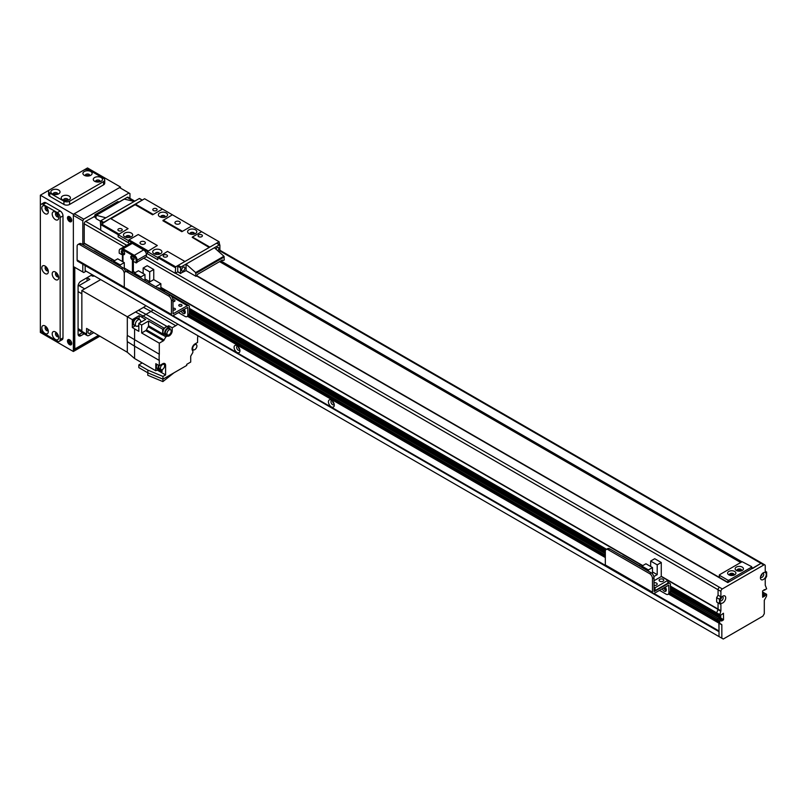 <?xml version="1.0" encoding="UTF-8"?>
<svg xmlns="http://www.w3.org/2000/svg" width="807" height="807" viewBox="0 0 807 807"><rect width="100%" height="100%" fill="white"/><g stroke="black" fill="none" stroke-linecap="round" stroke-linejoin="round"><path stroke-width="1.21" d="M333.654 402.764A1.644 0.948 60 0 1 333.14 401.866M239.326 348.301A1.644 0.948 60 0 1 238.811 347.413M85.159 265.725L85.159 270.627L719.017 636.582L719.017 631.679L85.32 265.624M720.338 637.348L720.903 637.671M737.88 571.023A1.644 0.948 180 0 1 740.453 570.831A1.644 0.948 180 0 1 740.715 571.023M730.335 575.381A1.644 0.948 180 0 1 732.907 575.189A1.644 0.948 180 0 1 733.159 575.381M737.043 570.599A2.33 1.352 -0 0 1 740.947 570.004A2.33 1.352 -0 0 1 741.552 570.599L739.858 569.651M74.305 213.714L119.587 187.577L129.019 193.024L83.736 219.161L74.305 213.714L73.366 215.348L82.798 220.795L83.736 219.161M82.798 220.795L82.798 244.642M82.798 264.171L82.798 271.989L73.366 266.542L73.366 215.348M86.097 271.172L83.736 272.534L82.798 271.989M129.957 198.33L129.957 193.569L129.019 193.024M95.055 217.174L95.055 214.692L117.701 201.629L119.194 201.942M95.055 215.237L96.003 215.782M728.923 581.847L728.923 580.213L727.975 580.213L727.975 582.392L719.491 577.489L719.491 574.766L742.127 561.702L751.559 566.605L751.559 568.784M728.923 580.213L751.559 567.15M719.491 576.944L719.491 577.489M734.007 574.957A2.33 1.352 -0 0 0 733.402 574.362A2.33 1.352 -0 0 0 729.498 574.957M719.491 575.31L727.975 580.213M741.401 570.831A2.33 1.352 -0 0 0 741.633 570.246A2.33 1.352 -0 0 0 740.947 569.298A2.33 1.352 -0 0 0 738.405 569.006A2.33 1.352 -0 0 0 736.962 570.246A2.33 1.352 -0 0 0 737.194 570.831M742.218 567.089A4.136 2.391 180 0 1 742.218 570.468A4.136 2.391 180 0 1 736.367 570.468A4.136 2.391 180 0 1 736.367 567.089A4.136 2.391 180 0 1 742.218 567.089M733.856 575.189A2.33 1.352 -0 0 0 734.088 574.604A2.33 1.352 -0 0 0 733.402 573.656A2.33 1.352 -0 0 0 730.86 573.363A2.33 1.352 -0 0 0 729.417 574.604A2.33 1.352 -0 0 0 729.649 575.189M734.673 571.447A4.136 2.391 180 0 1 734.673 574.826A4.136 2.391 180 0 1 728.822 574.826A4.136 2.391 180 0 1 728.822 571.447A4.136 2.391 180 0 1 734.673 571.447M237.742 346.193A2.33 1.352 -120 0 0 237.127 346.284A2.33 1.352 -120 0 0 236.643 347.353A2.33 1.352 -120 0 0 237.661 349.703A2.33 1.352 -120 0 0 239.457 350.329A2.33 1.352 -120 0 0 239.85 349.835M234.091 347.353A4.136 2.391 60 0 1 237.016 345.668A4.136 2.391 60 0 1 239.941 350.732A4.136 2.391 60 0 1 237.016 352.417A4.136 2.391 60 0 1 234.091 347.353M238.206 346.637A2.33 1.352 -120 0 0 239.689 349.219M332.07 400.655A2.33 1.352 -120 0 0 331.445 400.746A2.33 1.352 -120 0 0 330.961 401.815A2.33 1.352 -120 0 0 331.98 404.166A2.33 1.352 -120 0 0 333.785 404.791A2.33 1.352 -120 0 0 334.169 404.297M328.419 401.815A4.136 2.391 60 0 1 331.344 400.121A4.136 2.391 60 0 1 334.269 405.185A4.136 2.391 60 0 1 331.344 406.879A4.136 2.391 60 0 1 328.419 401.815M332.524 401.099A2.33 1.352 -120 0 0 334.017 403.671M172.769 315.759L605.411 565.546L172.769 315.759M653.821 593.498L719.017 631.135L653.821 593.498M719.622 623.317L719.794 621.158L721.287 620.381L721.66 621.057L723.546 619.645L723.465 613.249L719.491 616.074L720.903 610.758L720.903 604.453L719.491 603.636L719.491 599.278L720.903 596.827L720.903 591.38A1.997 1.16 -60 0 1 722.315 588.928L763.815 564.971A1.997 1.16 -60 0 1 764.824 564.87A1.997 1.16 -60 0 1 765.238 565.788L765.238 571.235L766.65 572.042L766.65 576.4L765.238 578.851L765.238 585.166L766.65 588.848L762.595 590.885L762.676 597.281L766.65 594.456L766.509 596.252L764.29 600.317L764.29 613.703L762.877 616.155L723.264 639.033L721.841 638.216L721.841 624.82L716.656 621.38L716.737 619.776L718.462 618.757L716.737 619.776L716.798 621.683L668.761 593.952L718.876 622.883L719.017 631.003L653.983 593.448M187.698 316.213L605.331 557.334M718.119 622.449L719.017 623.196L719.017 636.582L721.841 638.216M723.264 620.129L720.429 618.495L719.229 619.191L720.712 618.011L720.429 618.495L670.415 589.624M720.712 615.721L720.712 618.011L720.712 615.721M189.363 310.15L605.472 550.384L189.363 310.15M716.737 614.621L719.572 616.255M716.656 613.159L716.656 614.44L716.656 613.118L670.415 586.467M94.116 216.76L85.623 221.34A1.997 1.16 120 0 0 84.21 223.791L84.21 243.119L83.535 245.076M718.018 609.376L716.798 612.654L718.069 609.124L718.069 602.819L718.018 609.376L667.873 580.425M720.903 591.38L718.069 589.746L718.069 595.193L718.069 589.746A1.997 1.16 -60 0 1 719.491 587.294A1.997 1.16 120 0 0 718.069 589.746L143.828 258.21M727.894 582.533L760.991 563.336A1.997 1.16 -60 0 1 761.99 563.236A1.997 1.16 -60 0 1 762 563.236L219.897 250.261M96.003 217.638L94.52 216.861M721.367 598.088L720.611 598.552M103.215 223.166L103.689 222.349L100.855 220.715L100.391 221.532L102.741 222.893M139.722 198.825L142.415 200.146M142.082 200.176L103.689 222.349M100.714 227.16L100.391 221.532M100.855 220.715L139.248 198.552M124.318 199.097L134.204 201.457L105.909 217.799L96.144 215.257L96.003 218.616L100.461 221.189M128.071 228.633L118.165 234.676L128.071 228.633M157.315 245.52L147.409 251.562L157.315 245.52M146.46 256.676L137.129 262.073L137.129 260.217A4.005 2.31 -120 0 0 134.295 255.325A4.005 2.31 60 0 1 137.129 260.217L146.46 254.83L146.46 256.676L175.23 273.291L177.772 271.828M127.879 228.522L110.438 218.455L100.714 224.608L100.714 230.267L126.709 245.278M192.399 237.026L209.85 247.093L219.09 241.757L201.649 231.69L192.399 237.026L209.477 247.315M192.217 237.349L209.195 247.477M181.837 231.69L191.743 225.97L181.837 231.69L162.974 220.795L181.837 231.357M152.594 214.803L162.5 209.084L152.594 214.803L135.142 204.726L152.594 214.48M219.09 241.757L219.565 244.692M146.46 254.83A4.005 2.31 -120 0 0 143.636 249.928L134.295 255.325L122.977 248.788A4.005 2.31 -120 0 0 120.979 248.586A4.005 2.31 60 0 1 122.977 248.788L132.318 243.391L143.636 249.928M132.318 243.391A4.005 2.31 -120 0 0 130.32 243.2L120.031 249.131A4.005 2.31 60 0 1 122.039 249.333L122.977 248.788L134.295 255.325L133.357 255.859A4.005 2.31 60 0 1 136.181 260.762L137.129 260.217L137.129 262.396L136.181 262.941L136.181 260.762M175.23 273.291L175.704 266.814L184.954 261.478L167.503 251.401L157.789 257.554L175.23 267.631M157.789 257.554L157.789 259.733L147.409 253.741L147.409 251.562L157.789 257.554L157.789 259.733L147.409 253.741L147.409 251.562L128.545 240.668L128.545 242.846L118.165 236.855L118.165 234.676L128.545 240.668L129.019 239.85L147.883 250.745M100.714 224.608L118.165 234.676L118.165 236.855L128.545 242.846L128.545 240.668M135.142 204.403L144.574 198.734L162.025 208.811M140.801 243.936A2.663 1.543 180 0 1 140.025 242.846A2.663 1.543 180 0 1 142.688 241.313A2.663 1.543 180 0 1 145.361 242.846A2.663 1.543 180 0 1 143.717 244.269A2.663 1.543 180 0 1 140.801 243.936M175.704 223.791A2.663 1.543 180 0 1 174.927 222.702A2.663 1.543 180 0 1 177.59 221.158A2.663 1.543 180 0 1 180.264 222.702A2.663 1.543 180 0 1 178.609 224.124A2.663 1.543 180 0 1 175.704 223.791M161.43 217.305A1.644 0.948 180 0 1 161.329 216.982A1.644 0.948 180 0 1 162.974 216.034A1.644 0.948 180 0 1 164.608 216.982A1.644 0.948 180 0 1 164.517 217.305M155.771 254.336A1.644 0.948 180 0 1 155.67 254.013A1.644 0.948 180 0 1 157.315 253.065A1.644 0.948 180 0 1 158.949 254.013A1.644 0.948 180 0 1 158.848 254.336M126.528 237.46A1.644 0.948 180 0 1 126.437 237.127A1.644 0.948 180 0 1 128.071 236.189A1.644 0.948 180 0 1 129.715 237.127A1.644 0.948 180 0 1 129.614 237.46M190.674 234.191A1.644 0.948 180 0 1 190.573 233.859A1.644 0.948 180 0 1 192.217 232.92A1.644 0.948 180 0 1 193.851 233.859A1.644 0.948 180 0 1 193.751 234.191M153.421 210.516A2.159 1.251 180 0 1 152.795 209.628A2.159 1.251 180 0 1 154.954 208.377A2.159 1.251 180 0 1 157.113 209.628A2.159 1.251 180 0 1 155.781 210.778A2.159 1.251 180 0 1 153.421 210.516M163.801 256.797A2.159 1.251 180 0 1 163.165 255.92A2.159 1.251 180 0 1 165.334 254.669A2.159 1.251 180 0 1 167.493 255.92A2.159 1.251 180 0 1 166.161 257.07A2.159 1.251 180 0 1 163.801 256.797M118.528 230.661A2.159 1.251 180 0 1 117.893 229.783A2.159 1.251 180 0 1 120.051 228.532A2.159 1.251 180 0 1 122.22 229.783A2.159 1.251 180 0 1 120.879 230.933A2.159 1.251 180 0 1 118.528 230.661M198.704 236.653A2.159 1.251 180 0 1 198.068 235.765A2.159 1.251 180 0 1 200.227 234.524A2.159 1.251 180 0 1 202.396 235.765A2.159 1.251 180 0 1 201.054 236.925A2.159 1.251 180 0 1 198.704 236.653M157.123 245.409L138.259 234.514L129.019 239.85M191.269 225.698L172.405 214.803L162.974 220.462M135.334 204.07L152.785 214.148M163.165 220.14L182.029 231.034M101.188 223.791L118.639 233.859M158.253 256.737L175.704 266.814M130.199 237.308A2.27 1.311 0 0 0 130.341 236.855A2.27 1.311 0 0 0 128.938 235.644A2.27 1.311 0 0 0 126.467 235.937A2.27 1.311 0 0 0 125.801 236.855A2.27 1.311 0 0 0 125.942 237.308M124.823 233.072A4.6 2.653 180 0 1 131.329 233.072A4.6 2.653 180 0 1 131.329 236.834A4.6 2.653 180 0 1 124.823 236.834A4.6 2.653 180 0 1 124.823 233.072M130.331 236.996A2.27 1.311 0 0 0 128.827 235.896A2.27 1.311 0 0 0 126.467 236.209A2.27 1.311 0 0 0 125.821 236.996M165.102 217.154A2.27 1.311 0 0 0 165.243 216.71A2.27 1.311 0 0 0 163.841 215.499A2.27 1.311 0 0 0 161.37 215.782A2.27 1.311 0 0 0 160.704 216.71A2.27 1.311 0 0 0 160.845 217.154M159.715 212.927A4.6 2.653 180 0 1 166.222 212.927A4.6 2.653 180 0 1 166.222 216.68A4.6 2.653 180 0 1 159.715 216.68A4.6 2.653 180 0 1 159.715 212.927M165.223 216.841A2.27 1.311 0 0 0 163.73 215.751A2.27 1.311 0 0 0 161.37 216.054A2.27 1.311 0 0 0 160.714 216.841M194.346 234.04A2.27 1.311 0 0 0 194.477 233.586A2.27 1.311 0 0 0 193.085 232.386A2.27 1.311 0 0 0 190.613 232.668A2.27 1.311 0 0 0 189.948 233.586A2.27 1.311 0 0 0 190.079 234.04M188.959 229.803A4.6 2.653 180 0 1 195.465 229.803A4.6 2.653 180 0 1 195.465 233.566A4.6 2.653 180 0 1 188.959 233.566A4.6 2.653 180 0 1 188.959 229.803M194.467 233.727A2.27 1.311 0 0 0 192.974 232.628A2.27 1.311 0 0 0 190.613 232.941A2.27 1.311 0 0 0 189.958 233.727M159.443 254.185A2.27 1.311 0 0 0 159.584 253.741A2.27 1.311 0 0 0 158.182 252.53A2.27 1.311 0 0 0 155.711 252.813A2.27 1.311 0 0 0 155.045 253.741A2.27 1.311 0 0 0 155.186 254.185M154.056 249.958A4.6 2.653 180 0 1 160.563 249.958A4.6 2.653 180 0 1 160.563 253.711A4.6 2.653 180 0 1 154.056 253.711A4.6 2.653 180 0 1 154.056 249.958M159.564 253.872A2.27 1.311 0 0 0 158.071 252.783A2.27 1.311 0 0 0 155.711 253.085A2.27 1.311 0 0 0 155.055 253.872M135.142 204.726L110.902 218.727M172.405 214.803L162.5 209.084M201.649 231.69L191.743 225.97M215.923 249.121A2.27 1.311 -60 0 1 218.344 247.527A2.27 1.311 -60 0 1 218.808 248.566A2.27 1.311 -60 0 1 217.85 250.826M184.853 268.176A2.27 1.311 -60 0 1 183.865 270.456A2.27 1.311 -60 0 1 182.12 271.061A2.27 1.311 -60 0 1 182.12 268.438A2.27 1.311 -60 0 1 184.389 267.137A2.27 1.311 -60 0 1 184.853 268.176M217.063 243.472L219.897 245.106L219.897 250.553L218.838 251.703M177.732 271.626L177.732 266.189L180.566 267.813L180.566 273.26L178.206 271.898M180.566 267.813L181.03 266.996L178.206 265.372L177.732 266.189M178.206 265.372L216.599 243.2M186.084 270.627L195.99 276.337L195.637 272.564L223.932 256.223L214.38 247.749L186.084 264.091L186.084 270.627L180.566 273.26M219.423 244.834L181.03 266.996M223.932 256.223L224.285 260.005L223.004 260.58L222.399 260.005L197.876 274.158L195.99 276.337M195.637 272.564L186.084 264.091M165.929 336.822L162.439 334.814L163.76 334.048L167.251 336.065L165.929 336.822A27.014 15.595 -60 0 0 164.073 340.029A1.332 0.767 120 0 1 163.367 340.816L159.292 343.157L159.292 354.212L127.314 335.419A26.944 15.555 120 0 0 127.314 341.643L127.314 352.255L86.571 328.409L86.571 334.068A3.339 1.927 -60 0 0 87.257 335.591A3.339 1.927 -60 0 0 88.931 335.43L93.783 332.625M88.689 329.649A3.006 1.735 120 0 0 87.973 331.909A3.006 1.735 120 0 0 88.588 333.281A3.006 1.735 120 0 0 91.675 331.395M78.077 286.334A4.005 2.31 -60 0 1 79.025 285.597L84.685 288.866L100.714 279.605L81.85 290.5L81.85 331.344A3.339 1.927 120 0 0 82.546 332.867L87.257 335.591M162.439 334.814A27.014 15.595 120 0 0 162.368 334.925A1.332 0.767 120 0 0 162.691 333.916L162.691 329.216L164.325 328.278L143.111 316.021L146.017 314.347L138.461 310.312L143.515 307.396L151.03 311.441L146.017 314.347L167.231 326.593L168.703 325.746L172.194 327.763L172.194 330.769A4.136 2.391 120 0 1 170.418 334.905A4.136 2.391 120 0 1 167.251 336.065M81.85 290.5L127.314 316.748L138.461 310.312M153.259 309.949A27.388 15.817 120 0 0 151.03 311.441L175.744 325.715L172.194 327.763M175.744 325.715A27.347 15.787 -60 0 1 177.974 324.212M145.996 305.752L143.515 307.396M127.314 335.419L127.314 316.748L132.308 319.633L139.107 315.708L141.467 316.969L143.111 316.021L135.566 311.986M164.325 328.278A4.217 2.441 -60 0 1 167.231 326.593M164.305 334.209A4.136 2.391 -60 0 1 163.76 334.048M168.703 327.511L168.703 325.746M169.48 327.955L167.785 326.976A4.005 2.31 120 0 0 164.699 328.056A4.005 2.31 120 0 0 162.953 332.08A4.005 2.31 120 0 0 163.781 333.906L165.475 334.895A4.005 2.31 -60 0 1 164.648 333.059A4.005 2.31 -60 0 1 166.393 329.034A4.005 2.31 -60 0 1 169.48 327.955A4.005 2.31 -60 0 1 170.307 329.589M162.691 329.216L148.538 321.055L148.538 325.746A1.332 0.767 -60 0 1 148.216 326.754A27.014 15.595 120 0 0 146.43 329.851A1.332 0.767 -60 0 1 145.724 330.628L141.659 332.978L159.292 343.157M148.538 321.055L141.659 325.029L141.659 332.978M141.659 325.029L138.824 323.395L138.824 331.344L134.577 328.893L134.577 339.939A27.347 15.787 120 0 0 134.577 346.163L159.292 360.436A27.347 15.787 -60 0 1 159.292 354.212M159.292 360.436L159.292 365.712L162.681 363.755A4.136 2.391 120 0 1 164.749 363.543A4.136 2.391 120 0 1 165.606 365.44L165.606 374.912L162.964 376.445L162.964 379.169L186.74 365.44L186.74 364.35L190.704 362.061L190.704 356.603A1.332 0.767 120 0 1 191.027 355.594A27.014 15.595 -60 0 0 192.873 352.387L192.873 350.863A4.136 2.391 120 0 1 192.288 347.535A4.136 2.391 120 0 1 194.981 343.923L197.594 342.42L197.594 338.325A27.347 15.787 -60 0 0 197.776 335.641M134.577 328.893L132.308 327.481L135.374 325.715M132.308 319.633L132.308 327.481M127.314 341.643L134.577 346.163L134.577 358.52L155.801 370.766L155.801 363.695L159.292 365.712M127.314 352.266L134.577 358.52M142.123 362.989L140.892 362.282M157.113 370.01L165.606 374.912M158.333 369.313L162.116 371.492L162.116 369.646M162.116 371.492A6.133 3.541 120 0 0 161.773 369.737M155.801 370.766L158.394 369.273M156.972 364.371A4.005 2.31 120 0 0 156.366 366.751A4.005 2.31 120 0 0 157.194 368.577L158.888 369.556A4.005 2.31 -60 0 1 158.061 367.73A4.005 2.31 -60 0 1 158.666 365.349M163.539 363.402A4.005 2.31 -60 0 1 163.71 364.26M160.714 369.455A4.005 2.31 -60 0 1 158.888 369.556M159.171 365.642A3.006 1.735 120 0 0 158.767 367.316A3.006 1.735 120 0 0 159.393 368.688L160.996 369.616A3.006 1.735 -60 0 1 160.371 368.244A3.006 1.735 -60 0 1 161.682 365.228A3.006 1.735 -60 0 1 163.992 364.421A3.006 1.735 -60 0 1 163.992 367.881A3.006 1.735 -60 0 1 160.996 369.616M162.964 376.445L147.863 370.11L147.863 372.834L162.964 379.169M142.224 362.928L138.824 364.895L147.863 370.11M147.863 372.834L138.824 367.609L138.824 364.895M162.893 379.139L162.893 381.6L147.782 375.265L147.782 372.784M162.893 381.6L173.919 372.844M195.788 343.459A4.005 2.31 -60 0 1 196.01 344.438M193.014 349.633A4.005 2.31 -60 0 1 192.187 349.905M192.671 348.422A3.006 1.735 -60 0 1 193.983 345.396A3.006 1.735 -60 0 1 196.293 344.599A3.006 1.735 -60 0 1 196.293 348.059A3.006 1.735 -60 0 1 193.297 349.794A3.006 1.735 -60 0 1 192.671 348.422M141.467 316.969L145.714 319.421L138.824 323.395M139.107 319.239L139.107 315.708M137.694 318.261A3.934 2.27 120 0 0 137.402 318.029A3.934 2.27 120 0 0 134.365 319.078A3.934 2.27 120 0 0 132.651 323.042A3.934 2.27 120 0 0 133.458 324.838A3.934 2.27 120 0 0 133.821 324.979M134.84 325.403A3.934 2.27 -60 0 1 134.123 325.221A3.934 2.27 -60 0 1 133.306 323.425A3.934 2.27 -60 0 1 135.021 319.461A3.934 2.27 -60 0 1 138.058 318.402A3.934 2.27 -60 0 1 138.572 318.936M139.843 319.673L137.957 318.583A3.732 2.159 120 0 0 135.082 319.582A3.732 2.159 120 0 0 133.448 323.335A3.732 2.159 120 0 0 134.224 325.05L136.111 326.139A3.732 2.159 -60 0 1 135.334 324.424A3.732 2.159 -60 0 1 136.968 320.672A3.732 2.159 -60 0 1 139.843 319.673A3.732 2.159 -60 0 1 140.479 322.437M138.824 325.302A3.732 2.159 -60 0 1 136.111 326.139M167.301 334.784A4.005 2.31 -60 0 1 165.475 334.895M170.58 329.75L168.986 328.822A3.006 1.735 120 0 0 166.666 329.629A3.006 1.735 120 0 0 165.354 332.645A3.006 1.735 120 0 0 165.98 334.027L167.584 334.945A3.006 1.735 -60 0 1 166.958 333.573A3.006 1.735 -60 0 1 168.27 330.557A3.006 1.735 -60 0 1 170.58 329.75A3.006 1.735 -60 0 1 170.58 333.22A3.006 1.735 -60 0 1 167.584 334.945M94.328 275.923A1.644 0.948 180 0 1 92.543 276.125A1.644 0.948 180 0 1 91.534 275.248A1.644 0.948 180 0 1 91.554 275.096M79.025 285.597L89.87 279.333L87.166 277.769M78.077 291.589L81.85 293.768L81.85 330.799L78.077 328.62M71.712 343.389A2.159 1.251 60 0 1 71.006 343.187A2.159 1.251 60 0 1 69.654 339.818M71.712 220.321A2.159 1.251 60 0 1 71.006 220.109A2.159 1.251 60 0 1 69.654 216.74M98.464 335.369L75.717 348.503L74.305 347.686M74.779 347.958L74.779 267.359M84.18 333.816L80.912 335.702A4.005 2.31 120 0 1 78.904 335.904A4.005 2.31 120 0 1 78.077 334.068L78.077 286.142A4.005 2.31 120 0 1 80.912 281.24L92.23 274.703M87.206 277.608A4.005 2.31 120 0 0 87.045 278.788L87.045 280.967M82.324 332.706L79.025 334.612A4.005 2.31 120 0 1 78.198 334.945M68.635 216.417A3.006 1.735 -120 0 0 69.029 219.484A3.006 1.735 -120 0 0 71.49 221.36M69.594 216.71A3.006 1.735 60 0 1 71.551 219.353A3.006 1.735 60 0 1 71.087 221.764A3.006 1.735 60 0 1 68.091 220.029A3.006 1.735 60 0 1 68.091 216.558A3.006 1.735 60 0 1 69.594 216.71M68.635 339.495A3.006 1.735 -120 0 0 69.029 342.561A3.006 1.735 -120 0 0 71.49 344.428M69.594 339.787A3.006 1.735 60 0 1 71.551 342.43A3.006 1.735 60 0 1 71.087 344.831A3.006 1.735 60 0 1 68.091 343.106A3.006 1.735 60 0 1 68.091 339.636A3.006 1.735 60 0 1 69.594 339.787M96.769 181.979A1.644 0.948 180 0 1 99.009 181.979M64.691 200.499A1.644 0.948 180 0 1 66.941 200.499M54.321 194.507A1.644 0.948 180 0 1 56.561 194.507M86.389 175.997A1.644 0.948 180 0 1 88.639 175.997M47.855 269.488A1.644 0.948 60 0 1 46.735 267.551M58.235 335.389A1.644 0.948 60 0 1 57.115 333.442M58.235 215.58A1.644 0.948 60 0 1 57.115 213.633M58.235 275.48A1.644 0.948 60 0 1 57.115 273.533M47.855 209.588A1.644 0.948 60 0 1 46.735 207.641M47.855 329.397A1.644 0.948 60 0 1 46.735 327.45M98.928 335.641L74.305 349.865L74.305 267.087M99.866 336.196L73.366 351.499L73.366 214.259L120.525 187.032L87.509 167.967L83.757 170.136M73.366 214.259L40.35 195.203L83.736 170.146A4.005 2.31 180 0 1 89.395 170.146L103.548 178.317A4.005 2.31 180 0 1 104.718 179.951A4.005 2.31 180 0 1 103.548 181.585L69.594 201.185A4.005 2.31 180 0 1 63.935 201.185L49.782 193.024A4.005 2.31 180 0 1 48.612 191.39A4.005 2.31 180 0 1 49.782 189.756M73.366 351.499L40.35 332.434L40.35 195.203M120.525 187.032L120.525 188.122M174.433 310.039A1.644 0.948 -0 0 0 173.152 310.039M172.95 308.355A1.644 0.948 180 0 1 174.605 308.345A1.644 0.948 180 0 1 175.432 309.162A1.644 0.948 180 0 1 174.605 309.989A1.644 0.948 180 0 1 172.95 309.979M181.04 306.226A1.644 0.948 -0 0 0 179.759 306.226M179.235 306.024A1.644 0.948 180 0 1 178.761 305.349A1.644 0.948 180 0 1 180.395 304.41A1.644 0.948 180 0 1 182.039 305.349A1.644 0.948 180 0 1 181.03 306.226A1.644 0.948 180 0 1 179.235 306.024M173.969 301.596A1.644 0.948 -0 0 0 172.95 301.546M172.94 299.8A1.644 0.948 180 0 1 174.968 300.729A1.644 0.948 180 0 1 172.95 301.647M187.022 316.606L188.535 315.739A4.005 2.31 -120 0 0 189.363 313.903L189.363 306.821A2.804 1.614 120 0 0 188.777 305.54A2.804 1.614 120 0 0 187.375 305.682L173.061 313.822L172.95 299.962A4.005 2.31 -120 0 0 170.116 295.059L168.613 295.927A4.005 2.31 60 0 1 171.437 300.829L171.437 314.448A2.663 1.543 120 0 0 171.992 315.668A2.663 1.543 120 0 0 173.323 315.537L187.708 307.386L187.849 314.77A4.005 2.31 60 0 1 187.022 316.606A4.005 2.31 60 0 1 185.025 316.405L178.418 312.591M182.745 310.1A3.006 1.735 -120 0 0 185.186 312.773M77.109 259.985L124.278 287.221L124.278 273.603L124.278 287.221A2.663 1.543 120 0 0 124.833 288.442L77.664 261.216A2.663 1.543 120 0 1 77.109 259.985L77.109 246.377A4.005 2.31 60 0 1 77.946 244.541A4.005 2.31 60 0 1 79.943 244.743L121.443 268.701A4.005 2.31 60 0 1 124.278 273.603A4.005 2.31 60 0 1 125.105 271.767A4.005 2.31 60 0 1 127.103 271.969L168.613 295.927M127.103 271.969L128.616 271.102A4.005 2.31 -120 0 0 126.618 270.9L125.105 271.767M128.616 271.102L170.116 295.059M184.087 309.323A3.006 1.735 60 0 1 184.632 313.56A3.006 1.735 60 0 1 181.242 310.967M140.922 276.902L144.978 274.562L138.421 270.769L134.365 273.109L140.922 276.902L140.922 278.203M134.365 273.109L134.365 274.42M148.276 282.45L149.699 281.633L149.699 271.838L153.754 269.488L147.197 265.705L143.142 268.045L143.142 273.492M153.754 269.488L153.754 279.625L160.875 283.731L155.69 286.727M160.875 289.057L160.875 283.731M148.569 282.621L153.754 279.625M164.315 291.71L164.608 291.216L158.757 287.837L158.182 288.17M164.608 291.216L164.033 291.549M144.978 280.543L144.978 274.562M149.699 271.838L143.142 268.045M149.699 281.633L144.978 278.909M122.271 251.098A2.33 1.352 60 0 1 122.382 250.473A2.33 1.352 -120 0 0 122.271 251.098A2.33 1.352 -120 0 0 124.52 254.175A2.33 1.352 60 0 1 122.271 251.098M131.702 256.545A2.33 1.352 60 0 1 131.813 255.92A2.33 1.352 -120 0 0 131.702 256.545A2.33 1.352 -120 0 0 133.952 259.622A2.33 1.352 60 0 1 131.702 256.545M133.357 255.859L122.039 249.333M133.357 261.307L133.357 272.201L132.409 272.746L132.409 260.762L136.181 262.941M122.977 261.851L122.977 255.325L119.204 253.146L119.204 250.967A4.005 2.31 60 0 1 120.031 249.131M121.332 251.643A2.33 1.352 60 0 1 121.807 250.574A2.33 1.352 60 0 1 124.147 251.925A2.33 1.352 60 0 1 124.147 254.619A2.33 1.352 60 0 1 122.351 253.993A2.33 1.352 60 0 1 121.332 251.643M130.764 257.09A2.33 1.352 60 0 1 131.248 256.021A2.33 1.352 60 0 1 133.579 257.372A2.33 1.352 60 0 1 133.579 260.066A2.33 1.352 60 0 1 131.783 259.44A2.33 1.352 60 0 1 130.764 257.09M124.278 268.045L132.409 272.746M79.943 244.743L81.457 243.865A4.005 2.31 -120 0 0 79.449 243.674L77.946 244.541M81.457 243.865L122.957 267.833L121.443 268.701M125.61 271.485A4.005 2.31 -120 0 0 122.957 267.833M171.437 314.448L124.278 287.221A2.663 1.543 120 0 0 124.833 288.442A2.663 1.543 120 0 0 126.164 288.311M111.084 260.691L94.459 251.088A2.804 1.614 120 0 0 93.743 250.967M133.569 273.956A2.33 1.352 180 0 1 134.365 274.118M135.031 272.736L133.357 271.767M124.278 268.973L124.278 262.608L117.721 258.815L113.666 261.165L120.223 264.948L120.223 266.249M113.666 261.165L113.666 262.467M122.977 256.404L122.432 256.091L122.977 255.779M110.831 260.832L112.355 259.955L114.049 260.933M122.432 261.539L122.432 256.091M128.051 270.224L127.193 270.718M120.223 264.948L124.278 262.608M668.075 594.345L669.588 593.468A4.005 2.31 -120 0 0 670.415 591.642L670.415 584.561A2.804 1.614 120 0 0 669.83 583.279A2.804 1.614 120 0 0 668.438 583.411L654.114 591.551L654.003 577.701A4.005 2.31 -120 0 0 651.168 572.799L649.665 573.666A4.005 2.31 60 0 1 652.49 578.569L652.49 592.187A2.663 1.543 120 0 0 653.045 593.407A2.663 1.543 120 0 0 654.376 593.276L668.771 585.125L668.902 592.509A4.005 2.31 60 0 1 668.075 594.345A4.005 2.31 60 0 1 666.078 594.144L659.47 590.331M663.798 587.829A3.006 1.735 -120 0 0 666.239 590.512M653.045 593.407L605.886 566.171A2.663 1.543 120 0 1 605.331 564.95L605.331 551.342A4.005 2.31 60 0 1 606.158 549.506A4.005 2.31 60 0 1 608.165 549.708L649.665 573.666M608.165 549.708L609.668 548.831A4.005 2.31 -120 0 0 607.671 548.639L606.158 549.506M609.668 548.831L651.168 572.799M665.139 587.062A3.006 1.735 60 0 1 665.694 591.299A3.006 1.735 60 0 1 662.295 588.707M639.305 565.646L622.671 556.043A2.804 1.614 120 0 0 621.965 555.932M654.003 582.815A2.33 1.352 180 0 1 657.191 584.066A2.33 1.352 180 0 1 654.003 585.327M659.803 581.211A2.33 1.352 180 0 1 659.117 580.253A2.33 1.352 180 0 1 661.458 578.912A2.33 1.352 180 0 1 663.788 580.253A2.33 1.352 180 0 1 662.345 581.504A2.33 1.352 180 0 1 659.803 581.211M654.003 590.008L655.042 590.603L667.873 583.199L667.873 580.364L661.266 576.551L654.003 580.747M661.266 562.499L654.709 558.716L650.654 561.057L657.211 564.85L661.266 562.499L661.266 576.551M655.042 590.603L655.042 587.768L654.003 587.173M652.49 573.938L652.49 567.563L645.943 563.78L641.878 566.121L648.435 569.913L648.435 571.215M641.878 566.121L641.878 567.432M667.873 580.364L655.042 587.768M639.053 565.798L640.566 564.92L642.271 565.899M650.654 566.504L650.654 561.057M657.211 564.85L657.211 574.645L653.862 576.581M648.435 569.913L652.49 567.563M652.49 571.921L657.211 574.645M727.884 582.452L196.837 275.853M727.975 582.392L196.928 275.792M96.003 217.527L94.59 216.71M740.715 562.519L219.565 261.639M57.569 194.285A2.27 1.311 -0 0 0 57.711 193.841A2.27 1.311 -0 0 0 57.045 192.913A2.27 1.311 -0 0 0 54.573 192.631A2.27 1.311 -0 0 0 53.171 193.841A2.27 1.311 -0 0 0 53.312 194.285M58.699 190.049A4.6 2.653 180 0 1 58.699 193.811A4.6 2.653 180 0 1 52.193 193.811A4.6 2.653 180 0 1 52.193 190.049A4.6 2.653 180 0 1 58.699 190.049M57.216 194.386A2.27 1.311 -0 0 0 57.045 194.275A2.27 1.311 -0 0 0 53.666 194.386M100.018 181.757A2.27 1.311 -0 0 0 100.159 181.313A2.27 1.311 -0 0 0 99.493 180.385A2.27 1.311 -0 0 0 97.022 180.102A2.27 1.311 -0 0 0 95.619 181.313A2.27 1.311 -0 0 0 95.761 181.757M101.137 177.53A4.6 2.653 180 0 1 101.137 181.282A4.6 2.653 180 0 1 94.631 181.282A4.6 2.653 180 0 1 94.631 177.53A4.6 2.653 180 0 1 101.137 177.53M99.665 181.857A2.27 1.311 -0 0 0 99.493 181.746A2.27 1.311 -0 0 0 96.114 181.857M67.949 200.277A2.27 1.311 -0 0 0 68.081 199.823A2.27 1.311 -0 0 0 67.425 198.905A2.27 1.311 -0 0 0 64.953 198.613A2.27 1.311 -0 0 0 63.551 199.823A2.27 1.311 -0 0 0 63.692 200.277M69.069 196.04A4.6 2.653 180 0 1 69.069 199.803A4.6 2.653 180 0 1 62.563 199.803A4.6 2.653 180 0 1 62.563 196.04A4.6 2.653 180 0 1 69.069 196.04M67.596 200.368A2.27 1.311 -0 0 0 67.425 200.267A2.27 1.311 -0 0 0 64.046 200.368M89.638 175.775A2.27 1.311 -0 0 0 89.779 175.321A2.27 1.311 -0 0 0 89.113 174.393A2.27 1.311 -0 0 0 86.642 174.11A2.27 1.311 -0 0 0 85.249 175.321A2.27 1.311 -0 0 0 85.381 175.775M90.767 171.538A4.6 2.653 180 0 1 90.767 175.29A4.6 2.653 180 0 1 84.261 175.29A4.6 2.653 180 0 1 84.261 171.538A4.6 2.653 180 0 1 90.767 171.538M89.284 175.865A2.27 1.311 -0 0 0 89.113 175.755A2.27 1.311 -0 0 0 85.734 175.865M104.718 179.951L104.718 183.219A4.005 2.31 180 0 1 103.548 184.853L69.594 204.453A4.005 2.31 180 0 1 63.935 204.453L49.782 196.283A4.005 2.31 180 0 1 48.612 194.658L48.612 191.39M56.419 212.866A2.27 1.311 -120 0 0 55.955 212.977A2.27 1.311 -120 0 0 55.612 214.793A2.27 1.311 -120 0 0 57.095 216.79A2.27 1.311 -120 0 0 58.225 216.901A2.27 1.311 -120 0 0 58.548 216.558M55.441 219.645A4.6 2.653 60 0 1 52.193 214.016A4.6 2.653 60 0 1 55.441 212.13A4.6 2.653 60 0 1 58.699 217.769A4.6 2.653 60 0 1 55.441 219.645M56.682 213.129A2.27 1.311 -120 0 0 58.275 216.115A2.27 1.311 -120 0 0 58.457 216.205M56.419 332.676A2.27 1.311 -120 0 0 55.955 332.787A2.27 1.311 -120 0 0 55.612 334.602A2.27 1.311 -120 0 0 57.095 336.6A2.27 1.311 -120 0 0 58.225 336.711A2.27 1.311 -120 0 0 58.548 336.368M55.441 339.454A4.6 2.653 60 0 1 52.193 333.826A4.6 2.653 60 0 1 55.441 331.939A4.6 2.653 60 0 1 58.699 337.578A4.6 2.653 60 0 1 55.441 339.454M56.682 332.938A2.27 1.311 -120 0 0 58.275 335.924A2.27 1.311 -120 0 0 58.457 336.015M56.419 272.776A2.27 1.311 -120 0 0 55.955 272.877A2.27 1.311 -120 0 0 55.612 274.693A2.27 1.311 -120 0 0 57.095 276.7A2.27 1.311 -120 0 0 58.225 276.811A2.27 1.311 -120 0 0 58.548 276.468M55.441 279.555A4.6 2.653 60 0 1 52.193 273.916A4.6 2.653 60 0 1 55.441 272.04A4.6 2.653 60 0 1 58.699 277.679A4.6 2.653 60 0 1 55.441 279.555M56.682 273.038A2.27 1.311 -120 0 0 58.275 276.014A2.27 1.311 -120 0 0 58.457 276.105M46.039 326.694A2.27 1.311 -120 0 0 45.585 326.795A2.27 1.311 -120 0 0 45.232 328.61A2.27 1.311 -120 0 0 46.715 330.608A2.27 1.311 -120 0 0 47.855 330.719A2.27 1.311 -120 0 0 48.168 330.376M45.071 333.473A4.6 2.653 60 0 1 41.813 327.834A4.6 2.653 60 0 1 45.071 325.957A4.6 2.653 60 0 1 48.319 331.586A4.6 2.653 60 0 1 45.071 333.473M46.302 326.946A2.27 1.311 -120 0 0 47.895 329.932A2.27 1.311 -120 0 0 48.077 330.023M46.039 206.885A2.27 1.311 -120 0 0 45.585 206.985A2.27 1.311 -120 0 0 45.232 208.801A2.27 1.311 -120 0 0 46.715 210.798A2.27 1.311 -120 0 0 47.855 210.909A2.27 1.311 -120 0 0 48.168 210.566M45.071 213.663A4.6 2.653 60 0 1 41.813 208.024A4.6 2.653 60 0 1 45.071 206.148A4.6 2.653 60 0 1 48.319 211.777A4.6 2.653 60 0 1 45.071 213.663M46.302 207.137A2.27 1.311 -120 0 0 47.895 210.123A2.27 1.311 -120 0 0 48.077 210.213M46.039 266.784A2.27 1.311 -120 0 0 45.585 266.885A2.27 1.311 -120 0 0 45.232 268.711A2.27 1.311 -120 0 0 46.715 270.708A2.27 1.311 -120 0 0 47.855 270.819A2.27 1.311 -120 0 0 48.168 270.476M45.071 273.563A4.6 2.653 60 0 1 41.813 267.924A4.6 2.653 60 0 1 45.071 266.048A4.6 2.653 60 0 1 48.319 271.687A4.6 2.653 60 0 1 45.071 273.563M46.302 267.046A2.27 1.311 -120 0 0 47.895 270.022A2.27 1.311 -120 0 0 48.077 270.113M59.325 341.341L62.159 339.717A4.005 2.31 -120 0 0 62.986 337.881L62.986 215.893A4.005 2.31 -120 0 0 60.162 210.99L46.009 202.819A4.005 2.31 -120 0 0 44.012 202.628L41.177 204.262A4.005 2.31 -120 0 0 40.35 206.088L40.35 328.076A4.005 2.31 -120 0 0 43.185 332.978L57.327 341.149A4.005 2.31 -120 0 0 59.325 341.341A4.005 2.31 -120 0 0 60.162 339.515L60.162 217.527A4.005 2.31 -120 0 0 57.327 212.624L43.185 204.453A4.005 2.31 -120 0 0 41.177 204.262M766.347 594.275L763.513 592.641L762.595 593.175L763.735 592.641L762.595 591.975M124.5 198.895L127.133 197.372A1.997 1.16 -60 0 1 128.131 197.281L134.789 201.125M752.497 568.562L760.991 563.336A1.997 1.16 -60 0 1 761.99 563.236L764.824 564.87M760.517 576.924A2.33 1.352 120 0 0 760.91 577.419A2.33 1.352 120 0 0 763.24 576.067A2.33 1.352 120 0 0 763.24 573.374A2.33 1.352 120 0 0 762.615 573.283M760.426 577.822A4.136 2.391 -60 0 1 763.351 572.758A4.136 2.391 -60 0 1 766.277 574.443A4.136 2.391 -60 0 1 763.351 579.507A4.136 2.391 -60 0 1 760.426 577.822M760.678 576.309A2.33 1.352 120 0 0 762.161 573.727M719.955 600.337A2.33 1.352 120 0 0 720.348 600.832A2.33 1.352 120 0 0 722.679 599.49A2.33 1.352 120 0 0 722.679 596.787A2.33 1.352 120 0 0 722.063 596.696M719.864 601.235A4.136 2.391 -60 0 1 722.79 596.171A4.136 2.391 -60 0 1 725.715 597.856A4.136 2.391 -60 0 1 722.79 602.92A4.136 2.391 -60 0 1 719.864 601.235M720.116 599.722A2.33 1.352 120 0 0 721.599 597.15M720.903 596.827L718.069 595.193L716.656 597.644L719.491 599.278M719.491 603.636L716.656 602.002L716.656 597.644M720.903 604.453L718.069 602.819M720.762 611.222L717.937 609.588M719.622 614.288L716.656 613.118L719.491 614.752M719.592 616.276L716.767 614.641M670.415 591.017L718.543 618.939M721.71 624.517L718.876 622.883L721.71 624.517M766.549 594.255L762.595 592.116M172.93 315.719L605.371 565.384M187.506 316.324L605.331 557.556M668.559 594.063L721.841 624.82M668.761 593.952L716.798 621.683M187.9 316.102L605.331 557.102M668.953 593.841L719.491 623.014M188.939 315.376L605.331 555.781M669.992 593.115L719.491 621.683M189.09 315.133L605.331 555.448M670.143 592.873L719.572 621.41L670.173 592.832M184.329 312.339L184.954 312.692M189.11 315.093L605.331 555.398M665.392 590.068L666.007 590.431M183.542 311.552L185.237 312.531M189.221 314.831L605.331 555.075M664.605 589.292L666.289 590.26M670.274 592.57L719.794 621.158M183.179 309.848L185.015 310.907M189.363 313.409L605.331 553.572M664.242 587.577L666.068 588.636M670.415 591.148L721.095 620.401M189.363 311.885L605.331 552.049M189.363 311.24L605.331 551.393M670.415 588.969L723.546 619.645M189.363 310.009L605.522 550.273M670.415 587.748L719.491 616.074M189.363 308.728L606.279 549.436M189.363 308.405L606.561 549.274M670.415 586.134L716.707 612.856M84.15 243.421L114.271 260.812M160.875 287.716L642.493 565.768M84.21 243.119L114.564 260.641M133.357 271.495L135.263 272.595M160.875 287.383L642.776 565.606M661.266 576.279L718.069 609.083M84.21 223.791L124.066 246.801M85.623 221.34L100.714 230.056M175.422 273.18L722.315 588.928M93.834 216.599L96.003 217.85M196.646 275.964L727.692 582.553M124.651 198.905L96.356 215.237M195.99 273.291L224.285 256.949M162.368 334.925L148.216 326.754M164.073 340.029L146.43 329.851M162.691 333.916L148.538 325.746M163.367 340.816L145.724 330.628M165.606 365.44L164.295 364.683M81.85 331.344L86.571 334.068M137.795 326.048L138.824 326.643M141.639 321.771L140.61 321.176M170.882 330.013L172.194 330.769M80.912 335.702L79.025 334.612M189.363 313.903L187.849 314.77M171.437 300.829L172.95 299.962M171.81 296.694L187.375 305.682M670.415 591.642L668.902 592.509M605.331 564.95L652.49 592.187M652.49 578.569L654.003 577.701M667.873 583.088L668.438 583.411M103.548 181.585L103.548 184.853M49.782 193.024L49.782 196.283M63.935 201.185L63.935 204.453M69.594 201.185L69.594 204.453M46.009 202.819L43.185 204.453M60.162 210.99L57.327 212.624M62.986 215.893L60.162 217.527M62.986 337.881L60.162 339.515M763.815 564.971L219.827 250.896M134.204 201.457L127.133 197.372M752.78 568.067L751.751 567.472M741.936 561.813L220.795 260.933M741.371 562.136L220.23 261.256M740.806 562.459L219.665 261.579M720.903 610.758L718.069 609.124M765.046 595.031L762.595 593.609M764.764 595.516L762.595 594.265M764.764 595.848L762.595 594.598M764.481 596.333L762.595 595.243M764.764 589.967L764.199 589.635L764.764 589.967M94.863 214.965L94.863 216.871M751.751 568.663L751.751 566.877M719.289 575.038L719.289 577.217M183.3 309.777L184.944 310.725M189.363 313.277L605.331 553.441M664.353 587.516L665.997 588.464M94.036 216.579L96.003 217.719M196.767 275.893L727.813 582.493M142.274 200.065L139.581 198.512M124.439 198.915L96.144 215.257M216.932 243.169L219.756 244.803M177.873 271.939L180.697 273.573M223.004 260.58L222.197 260.116M162.762 363.705L163.992 364.421M192.056 349.078L193.297 349.794M195.062 343.883L196.293 344.599M133.458 324.838L134.123 325.221M137.402 318.029L138.058 318.402M82.021 332.252L78.077 329.972M124.833 288.442L171.992 315.668M164.567 291.569L188.777 305.54M667.873 582.14L669.83 583.279M721.287 620.381L718.462 618.757M764.844 590.149L764.078 589.705"/></g></svg>

